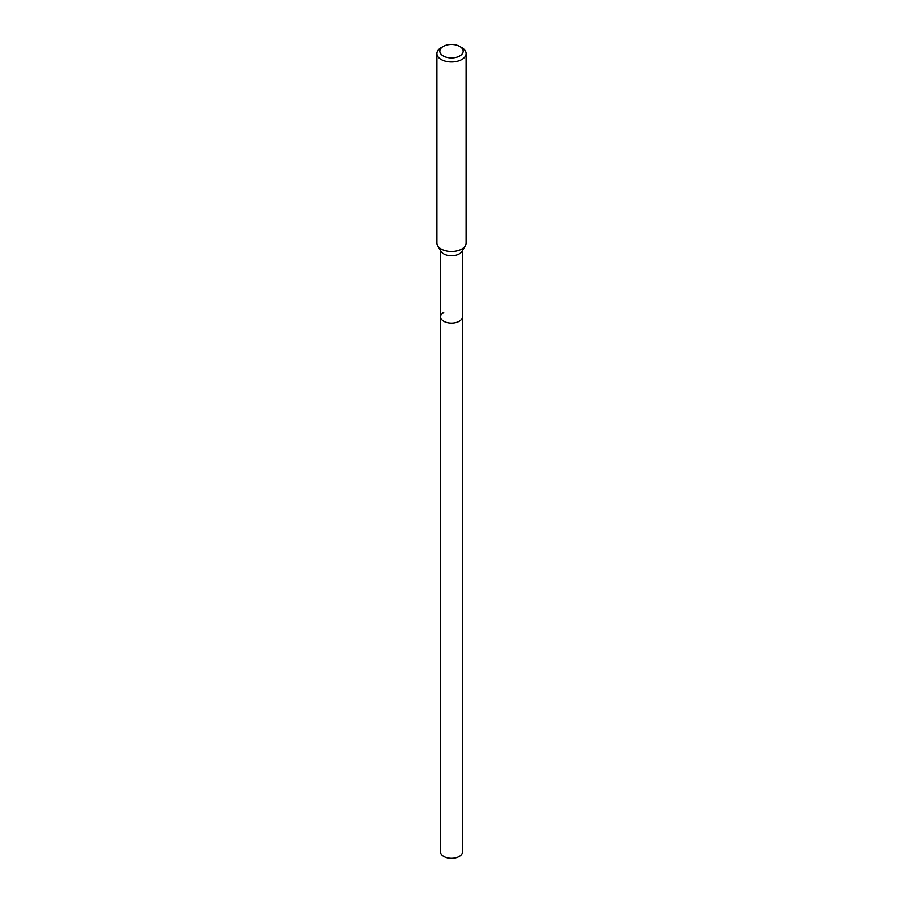 <?xml version="1.0" encoding="UTF-8"?>
<svg xmlns="http://www.w3.org/2000/svg" width="903" height="903" viewBox="0 0 903 903"><rect width="100%" height="100%" fill="white"/><g stroke="black" fill="none" stroke-linecap="round" stroke-linejoin="round"><path stroke-width="1.35" d="M440.574 250.515L440.574 852.026A10.926 6.31 0 0 0 447.324 857.85A10.926 6.31 0 0 0 459.221 856.484A10.926 6.31 0 0 0 462.426 852.026L462.426 316.806A10.926 6.31 180 0 1 459.221 321.265A10.926 6.31 180 0 1 447.324 322.631A10.926 6.31 180 0 1 440.574 316.806A10.926 6.31 180 0 1 443.779 312.348M465.248 245.842L461.817 251.519A10.926 6.31 180 0 1 459.221 253.901A10.926 6.31 180 0 1 441.183 251.519L437.752 245.842A14.572 8.409 0 0 0 461.805 249.014A14.572 8.409 0 0 0 465.248 245.842A14.572 8.409 0 0 0 466.072 243.065L466.072 53.559A14.572 8.409 180 0 1 461.805 59.508A14.572 8.409 180 0 1 445.924 61.325A14.572 8.409 180 0 1 436.928 53.559A14.572 8.409 180 0 1 441.195 47.611L443.26 46.425A11.649 6.727 180 0 1 459.74 46.425A11.649 6.727 180 0 1 459.74 55.941A11.649 6.727 180 0 1 443.26 55.941A11.649 6.727 180 0 1 443.26 46.425L441.195 47.611M440.574 316.806A10.926 6.31 0 0 0 447.324 322.631A10.926 6.31 0 0 0 459.221 321.265A10.926 6.31 0 0 0 462.426 316.806L462.426 250.515M436.928 53.559L436.928 243.065A14.572 8.409 0 0 0 437.752 245.842M459.74 46.425L461.805 47.611A14.572 8.409 180 0 1 466.072 53.559"/></g></svg>
